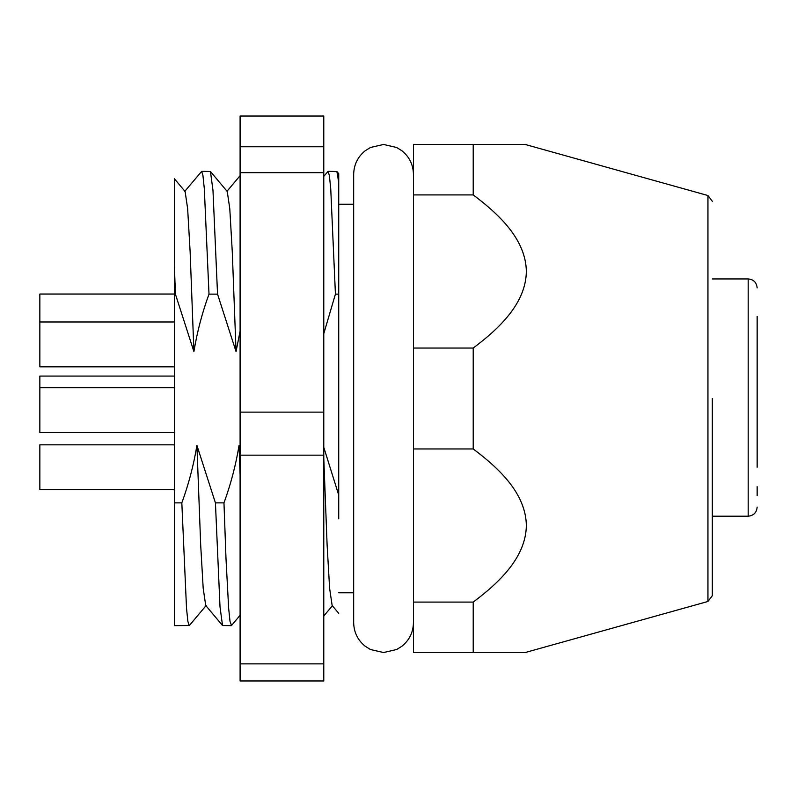 <?xml version="1.0" encoding="UTF-8"?>
<svg xmlns="http://www.w3.org/2000/svg" width="797" height="797" viewBox="0 0 797 797"><rect width="100%" height="100%" fill="white"/><g stroke="black" fill="none" stroke-linecap="round" stroke-linejoin="round"><path stroke-width="1.2" d="M712.319 398.5L712.319 595.708L707.955 601.466L707.955 195.534L525.163 144.456M522.234 652.544L473.219 652.544L526.349 652.544L473.219 652.544L473.219 602.084C499.39 582.477 525.95 557.252 526.349 525.442C525.811 493.602 499.42 468.626 473.219 448.96L473.219 348.04L413.444 348.04L413.444 144.456L508.885 144.456M707.955 601.466L525.163 652.544M338.725 182.364L338.725 173.706L336.862 171.485L328.105 171.355L329.38 175.639L330.735 188.65L335.427 294.123L338.725 294.123L338.725 182.364L336.862 171.485M338.725 518.827L338.725 294.123M174.344 179.704L174.344 294.123L175.4 294.123L174.344 264.235M206.184 605.481L189.367 625.515L174.344 625.645L174.344 294.123M323.781 176.376L328.105 171.355M209.003 294.123L217.541 294.123L212.968 190.204L210.438 171.485L201.681 171.355L202.956 175.639L204.311 188.65L209.003 294.123C202.169 312.813 197.138 331.98 193.91 351.597L175.4 294.123M184.645 191.519L201.681 171.355M240.096 615.284L231.509 625.515L230.014 621.361L228.659 608.35L226.019 559.115L223.967 502.877L215.429 502.877L220.002 606.796L222.532 625.515L231.289 625.645M189.148 625.645L187.873 621.361L186.518 608.35L181.826 502.877L174.344 502.877M181.826 502.877C188.66 484.187 193.691 465.02 196.919 445.403L215.429 502.877M223.967 502.877C230.801 484.187 235.832 465.02 239.06 445.403L240.096 449.877M323.781 447.326L338.725 495.076M335.427 294.123L323.781 333.664M240.096 331.074L236.051 351.597L217.541 294.123M473.219 448.96L413.444 448.96L413.444 348.04M473.219 652.544L413.444 652.544L413.444 602.084L473.219 602.084M473.219 144.456L526.349 144.456L473.219 144.456L473.219 194.916L413.444 194.916M508.924 144.456L522.234 144.456M473.219 194.916C499.42 214.582 525.811 239.558 526.349 271.398C525.95 303.209 499.39 328.434 473.219 348.04M413.444 602.084L413.444 448.96M323.781 458.145L327.109 544.959L329.609 588.296L332.14 605.481L338.725 613.321M239.06 445.403L240.096 475.161M196.919 445.403L200.685 544.959L203.185 588.296L205.716 605.481L222.532 625.515M210.438 171.485L227.255 191.519L229.785 208.704L232.286 252.041L236.051 351.597M174.344 178.687L185.113 191.519L187.644 208.704L190.144 252.041L193.91 351.597M757.15 447.814L757.15 390.729M757.15 316.459L757.15 467.241M757.15 344.404L757.15 324.977M757.15 379.073L757.15 363.83M757.15 486.668L757.15 495.634M757.15 507.091C756.642 512.591 753.653 515.629 748.184 516.207L712.319 516.207M413.444 622.656C413.235 632.22 409.439 640.041 402.057 646.128L396.707 649.495L383.556 652.544L370.406 649.495L365.056 646.128C357.674 640.041 353.878 632.22 353.669 622.656L353.669 174.344C353.878 164.78 357.674 156.959 365.056 150.872L370.406 147.505L383.556 144.456L396.707 147.505L402.057 150.872C409.439 156.959 413.235 164.78 413.444 174.344M323.781 146.748L323.781 116.033L240.096 116.033L240.096 146.748L323.781 146.748L323.781 172.69L240.096 172.69L240.096 412.119L323.781 412.119L323.781 455.157L240.096 455.157L240.096 663.871L323.781 663.871L323.781 680.967L240.096 680.967L240.096 663.871M240.096 146.748L240.096 172.69M240.096 412.119L240.096 455.157M323.781 172.69L323.781 412.119M323.781 455.157L323.781 663.871M174.344 366.819L39.85 366.819L39.85 294.043L174.344 294.043M174.344 432.572L39.85 432.572L39.85 376.084L174.344 376.084M174.344 489.657L39.85 489.657L39.85 444.826L174.344 444.826M748.184 516.207L748.184 278.95C753.583 279.428 756.572 282.417 757.15 287.916M338.725 592.769L353.669 592.769M338.725 204.231L353.669 204.231M332.379 605.76L323.781 615.991M227.025 191.24L240.096 175.669M707.955 195.534L712.319 201.292M712.319 278.95L748.184 278.95M174.344 321.988L39.85 321.988M174.344 387.74L39.85 387.74"/></g></svg>
